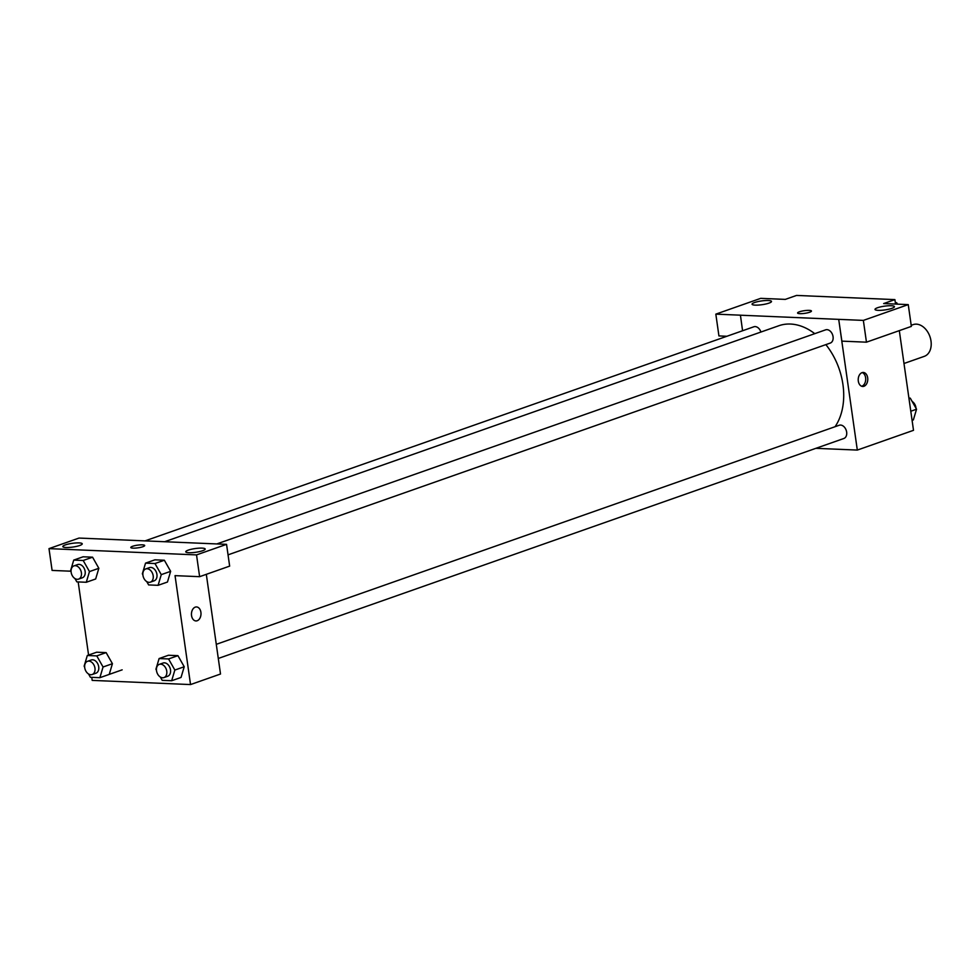 <?xml version="1.0" encoding="UTF-8"?>
<svg xmlns="http://www.w3.org/2000/svg" width="980" height="980" viewBox="0 0 980 980"><rect width="100%" height="100%" fill="white"/><g stroke="black" fill="none" stroke-linecap="round" stroke-linejoin="round"><path stroke-width="1.47" d="M903.989 363.494L924.287 356.353A16.819 11.87 -109.4 0 0 931 341.003A16.819 11.87 -109.4 0 0 913.127 324.625L911.192 325.299M726.927 336.263L718.928 335.92L715.829 314.139L760.725 298.349L785.311 299.39L796.544 295.433L894.899 299.611L895.536 304.07M899.309 330.627L913.507 430.318L857.316 450.077L815.875 448.326M742.571 330.75L740.427 315.18L715.829 314.139M768.957 303.126A9.812 1.887 -8.1 0 0 771.493 301.436A9.812 1.887 -8.1 0 0 761.509 300.946A9.812 1.887 -8.1 0 0 752.064 304.204A9.812 1.887 -8.1 0 0 758.385 305.074A9.812 1.887 -8.1 0 0 768.957 303.126M862.033 372.657A7.007 4.777 -87.6 0 1 863.294 372.461A7.007 4.777 -87.6 0 1 867.766 379.664A7.007 4.777 -87.6 0 1 862.694 386.463A7.007 4.777 -87.6 0 1 858.223 380.191A7.007 4.777 -87.6 0 1 862.033 372.657M894.899 299.611L883.666 303.567L908.252 304.608L911.351 326.401L866.455 342.179L841.869 341.138L838.709 319.37L857.316 450.077M861.677 386.255A7.007 4.777 92.4 0 0 865.708 379.579A7.007 4.777 92.4 0 0 862.253 372.584M891.886 308.345A9.812 1.887 -8.1 0 0 894.434 306.654A9.812 1.887 -8.1 0 0 884.45 306.177A9.812 1.887 -8.1 0 0 875.005 309.423A9.812 1.887 -8.1 0 0 881.326 310.293A9.812 1.887 -8.1 0 0 891.886 308.345M866.455 342.179L863.356 320.399L838.77 319.358M908.252 304.608L863.356 320.399M799.839 313.661A7.007 1.348 171.9 0 1 797.585 313A7.007 1.348 171.9 0 1 804.335 310.685A7.007 1.348 171.9 0 1 811.452 311.028A7.007 1.348 171.9 0 1 807.41 312.865A7.007 1.348 171.9 0 1 799.839 313.661M740.365 315.205L838.709 319.37M811.452 311.028A7.007 1.348 -8.1 0 0 804.335 310.685A7.007 1.348 -8.1 0 0 797.585 313.012M218.295 658.462L843.854 438.489A7.007 4.949 -109.4 0 0 846.193 430.232A7.007 4.949 -109.4 0 0 839.198 425.259L216.286 644.326M760.909 332.036A7.007 4.949 -109.4 0 0 753.828 326.793L144.991 540.899M228.046 554.851L830.268 343.074A7.007 4.949 -109.4 0 0 833.061 336.679A7.007 4.949 -109.4 0 0 825.626 329.844L216.85 543.924M835.046 426.729A60.319 42.581 -109.4 0 0 842.935 384.515A60.319 42.581 -109.4 0 0 825.858 344.617M814.772 333.666A60.319 42.581 -109.4 0 0 778.831 325.74L164.615 541.732M201.905 543.312L79.025 538.069L49 548.629L196.527 554.901L226.552 544.341L201.905 543.312M206.315 574.329L220.512 674.02L190.537 684.567L92.194 680.389L91.753 677.339M142.872 546.718A7.007 1.348 171.9 0 1 135.326 548.102A7.007 1.348 171.9 0 1 130.806 547.489A7.007 1.348 171.9 0 1 137.555 545.162A7.007 1.348 171.9 0 1 144.685 545.505A7.007 1.348 171.9 0 1 142.872 546.718M79.699 545.505A9.812 1.887 171.9 0 1 69.139 547.452A9.812 1.887 171.9 0 1 62.818 546.583A9.812 1.887 171.9 0 1 72.263 543.337A9.812 1.887 171.9 0 1 82.247 543.827A9.812 1.887 171.9 0 1 79.699 545.505M202.639 550.723A9.812 1.887 171.9 0 1 192.08 552.671A9.812 1.887 171.9 0 1 185.759 551.801A9.812 1.887 171.9 0 1 195.204 548.555A9.812 1.887 171.9 0 1 205.188 549.045A9.812 1.887 171.9 0 1 202.639 550.723M144.685 545.517A7.007 1.348 -8.1 0 0 137.555 545.162A7.007 1.348 -8.1 0 0 130.806 547.489M226.552 544.341L229.651 566.121L199.626 576.681L175.04 575.64L190.537 684.567M199.626 576.681L196.527 554.901M49 548.629L52.099 570.421L70.793 571.205M71.075 571.72L70.548 570.777L73.733 560.082L83.092 556.799L92.561 557.191L98.845 568.278L95.66 578.984L86.289 582.267L76.832 581.875L74.958 578.555M84.66 667.135L84.133 666.192L87.306 655.498L96.677 652.215L106.134 652.607L112.431 663.693M156.457 670.185L155.918 669.242L159.103 658.548L168.474 655.253L177.931 655.657L184.228 666.743L181.031 677.45L171.672 680.733L162.202 680.341L160.328 677.021M142.872 574.77L142.345 573.827L145.53 563.133L154.889 559.837L164.358 560.241L170.643 571.328L167.458 582.034L158.086 585.317L148.629 584.925L146.755 581.606M88.58 655.057L78.18 581.924M109.246 674.387L122.157 669.842M195.253 607.135A7.007 4.777 -87.6 0 1 196.514 606.938A7.007 4.777 -87.6 0 1 200.998 614.142A7.007 4.777 -87.6 0 1 195.927 620.94A7.007 4.777 -87.6 0 1 191.455 614.668A7.007 4.777 -87.6 0 1 195.253 607.135M195.927 620.94A7.007 4.777 92.4 0 0 200.986 614.142A7.007 4.777 92.4 0 0 196.514 606.938M159.103 658.548L168.572 658.952L174.844 670.051L171.672 680.733M163.966 677.572L167.715 676.249A7.007 4.949 -109.4 0 0 170.508 669.867A7.007 4.949 -109.4 0 0 163.06 663.031L159.311 664.354A7.007 4.949 -109.4 0 0 156.971 672.598A7.007 4.949 -109.4 0 0 163.966 677.572A7.007 4.949 -109.4 0 0 166.759 671.178A7.007 4.949 -109.4 0 0 159.311 664.354M168.474 655.253L177.931 655.657L184.216 666.755L174.844 670.051M168.572 658.952L177.931 655.657M87.306 655.498L96.775 655.902L103.059 667L99.874 677.695L90.405 677.29L88.531 673.971M92.169 674.522L95.918 673.211A7.007 4.949 -109.4 0 0 98.711 666.817A7.007 4.949 -109.4 0 0 91.263 659.981L87.526 661.304A7.007 4.949 -109.4 0 0 85.174 669.548A7.007 4.949 -109.4 0 0 92.169 674.522A7.007 4.949 -109.4 0 0 94.962 668.127A7.007 4.949 -109.4 0 0 87.526 661.304M96.677 652.215L106.134 652.607L112.418 663.705L109.233 674.399L99.874 677.695M96.775 655.902L106.134 652.607M103.059 667L112.418 663.705M145.53 563.133L154.987 563.537L161.271 574.635L158.086 585.317M150.381 582.157L154.13 580.834A7.007 4.949 -109.4 0 0 156.935 574.452A7.007 4.949 -109.4 0 0 149.487 567.616L145.738 568.939A7.007 4.949 -109.4 0 0 143.399 577.183A7.007 4.949 -109.4 0 0 150.381 582.157A7.007 4.949 -109.4 0 0 153.186 575.762A7.007 4.949 -109.4 0 0 145.738 568.939M154.889 559.837L164.358 560.241L170.63 571.34L161.271 574.635M154.987 563.537L164.358 560.241M73.733 560.082L83.19 560.487L89.474 571.585L86.289 582.267M78.596 579.107L82.332 577.796A7.007 4.949 -109.4 0 0 85.138 571.401A7.007 4.949 -109.4 0 0 77.69 564.566L73.941 565.889A7.007 4.949 -109.4 0 0 71.601 574.133A7.007 4.949 -109.4 0 0 78.596 579.107A7.007 4.949 -109.4 0 0 81.389 572.712A7.007 4.949 -109.4 0 0 73.941 565.889M83.092 556.799L92.561 557.191L98.845 568.29L89.474 571.585M83.19 560.487L92.561 557.191M908.913 398.076L910.261 398.125L916.545 409.224L913.36 419.918L912.086 420.359M908.987 398.578L910.261 398.125M910.788 411.245L916.545 409.224M916.006 408.28A7.007 4.949 -109.4 0 0 915.945 407.717A7.007 4.949 -109.4 0 0 912.135 401.445M895.328 302.661L896.676 302.71L897.496 304.155M895.402 303.163L896.676 302.71"/></g></svg>
